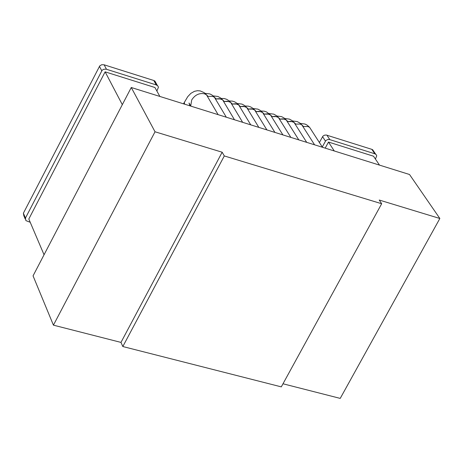 <?xml version="1.0" encoding="UTF-8"?>
<svg xmlns="http://www.w3.org/2000/svg" width="463" height="463" viewBox="0 0 463 463"><rect width="100%" height="100%" fill="white"/><g stroke="black" fill="none" stroke-linecap="round" stroke-linejoin="round"><path stroke-width="0.69" d="M120.976 342.406L222.165 152.223L155.03 131.781L53.424 325.153L120.976 342.406L122.828 346.532L224.3 155.944L222.165 152.223M122.828 346.532L281.296 386.871L381.668 203.737L224.3 155.944M282.991 383.781L340.224 398.4L439.85 218.49L379.232 200.033L381.668 203.737M155.03 131.781L131.266 87.501L409.524 174.499L439.85 218.49M53.424 325.153L33.052 275.855L131.266 87.501M300.337 123.418L305.013 124.049L307.015 125.068L309.278 126.978L307.895 126.521L302.912 126.555L307.895 126.521L309.625 127.36L322.445 147.275M292.552 120.959L297.234 121.584L299.798 122.99L301.859 124.906L300.111 124.061L295.11 124.09L300.111 124.061L301.859 124.906L303.398 126.428L301.859 124.906L314.591 144.821M284.739 118.493L289.433 119.118L292.003 120.525L294.063 122.44L291.065 121.312L287.28 121.619L292.303 121.59L294.069 122.446L295.602 123.962L294.063 122.44L306.714 142.355M276.897 116.016L281.602 116.635L284.178 118.048L286.244 119.975L283.229 118.829L279.421 119.136L284.461 119.107L286.244 119.975L287.772 121.491L286.244 119.975L298.803 139.884M269.026 113.533L273.749 114.147L276.33 115.565L278.396 117.492L275.363 116.34L271.538 116.641L276.596 116.618L278.396 117.498L279.918 119.008L278.396 117.492L290.868 137.401M261.132 111.039L264.165 111.172L266.601 111.965L270.514 115.009L267.469 113.84L263.621 114.141L268.696 114.118L270.519 115.009L272.036 116.514L270.514 115.009L282.905 134.912M253.203 108.533L257.943 109.146L260.542 110.57L262.608 112.509L259.546 111.334L255.68 111.635L260.773 111.612L262.614 112.515L264.124 114.014L262.608 112.509L274.906 132.412M254.679 110.003L251.594 108.817L247.705 109.118L252.821 109.094L254.679 110.009L256.189 111.502L253.093 108.446L250.749 106.947L248.295 106.149L245.245 106.021M237.264 103.504L242.027 104.106L244.638 105.541L246.715 107.491L243.613 106.293L239.701 106.588L244.834 106.571L246.715 107.497L248.22 108.984L246.715 107.491L258.829 127.389M238.723 104.968L235.603 103.758L231.674 104.053L236.825 104.036L238.723 104.974L240.222 106.455L237.137 103.399L234.776 101.895L232.31 101.09L229.249 100.975M230.701 102.439L227.564 101.212L223.612 101.507L228.78 101.49L230.707 102.439L232.194 103.92L229.116 100.859L226.748 99.348L224.277 98.55L221.204 98.434M213.13 95.882L217.934 96.478L220.567 97.924L222.651 99.892L219.497 98.66L215.521 98.949L220.712 98.937L222.657 99.898L224.138 101.374L222.651 99.892L234.492 119.778M184.569 104.082L184.32 102.259L184.569 104.082M375.424 159.058L376.737 155.817L376.072 154.52L374.822 153.785L329.488 139.519L327.642 139.537L325.79 140.607L322.26 146.991M373.722 151.303L372.674 149.757L371.824 149.346L326.253 135.017L324.384 135.202L322.902 136.163L319.389 142.529M30.217 222.275L25.899 220.625L25.453 218.067L102.12 70.278L103.7 69.271L106.12 69.161L156.262 84.937L157.79 85.869L158.444 87.212L156.882 91.049M25.205 218.987L23.839 215.758L23.393 213.206L99.794 65.821L101.767 64.71L104.129 64.808L153.791 80.493L154.92 81.066L155.99 82.987M334.28 150.979L328.481 142.054L325.194 148.137M379.51 165.117L373.502 156.205L328.481 142.054M159.868 96.443L154.92 87.501L105.124 71.846L28.828 218.999L44.049 254.772M122.319 104.661L105.124 71.846M207.401 96.385L212.61 96.373L214.577 97.346L216.047 98.816M190.687 106.079L191.728 99.927C195.021 94.851 199.275 92.808 204.478 93.798L206.463 94.788L207.933 96.252M374.822 153.785L371.824 149.346M329.806 139.606L326.913 135.161M325.448 141.099L322.561 136.654M25.453 218.067L23.393 213.206M101.767 70.793L99.441 66.336M106.467 69.259L104.129 64.808M156.262 84.937L153.791 80.493M254.679 110.009L266.885 129.906M238.723 104.974L250.749 124.86M230.707 102.439L242.635 122.325M226.32 117.22L214.23 96.952L211.927 94.973L209.843 93.92L205.028 93.329M218.114 114.656L206.463 94.788L204.16 92.646L200.172 90.898L197.435 90.713L194.477 91.315L190.878 93.341L187.729 96.68L183.493 103.828M190.634 105.778L189.026 103.029L189.934 105.842M375.678 154.191L372.674 149.757M157.391 85.51L154.92 81.066"/></g></svg>
